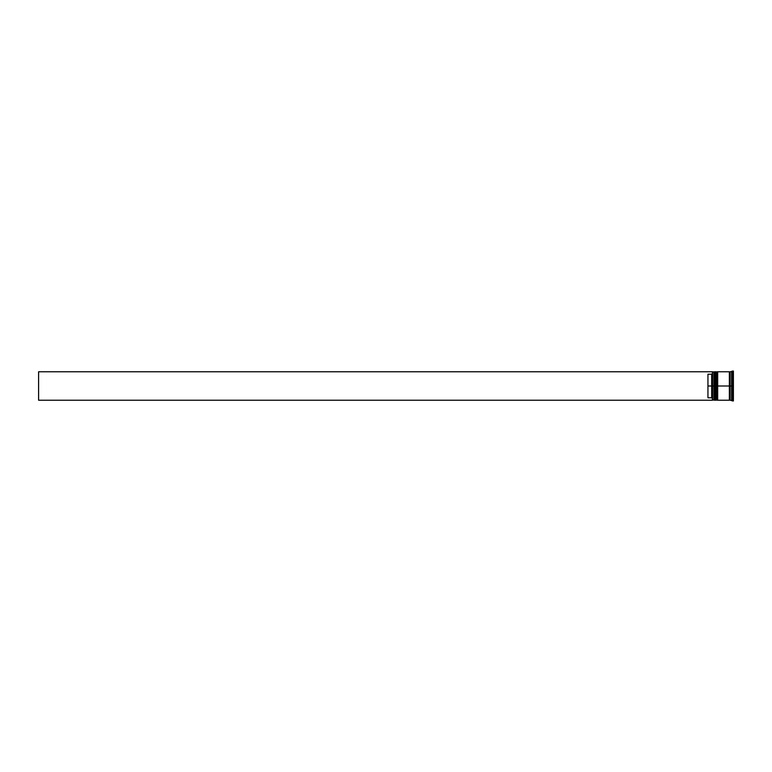 <?xml version="1.0" encoding="UTF-8"?>
<svg xmlns="http://www.w3.org/2000/svg" width="772" height="772" viewBox="0 0 772 772"><rect width="100%" height="100%" fill="white"/><g stroke="black" fill="none" stroke-linecap="round" stroke-linejoin="round"><path stroke-width="1.16" d="M714.38 386L714.833 400.224L714.833 386L713.936 386L713.936 400.224L713.936 386L712.44 386L712.44 400.06L712.44 371.94L712.44 386L711.688 386L711.688 374.198L707.943 374.198L707.943 386L712.585 386L712.585 400.224L712.585 386L713.936 386L713.936 371.776L714.38 399.78L714.978 386L714.978 400.224L714.833 371.776L714.38 386M715.432 399.78L714.833 371.776M714.978 386L714.978 371.776L714.978 386M716.628 386L717.082 400.224L717.082 386L716.184 386L716.184 400.224L716.184 386L715.432 386L715.432 400.224L716.184 371.776L716.628 399.78L717.227 386L717.227 400.224L717.082 371.776L716.628 386M717.68 399.78L717.082 371.776M717.227 386L717.227 371.776L717.227 386M729.733 386L729.733 399.78L729.733 372.22L729.733 386L717.68 386L717.68 400.224L717.68 386L729.733 386L729.733 372.22L729.733 386M732.348 386L731.605 386L731.605 400.224L731.605 386L730.109 386L730.109 400.224L730.109 386L731.605 386L731.605 371.776L732.348 400.977L732.348 386L733.4 386L732.348 386L732.348 371.023L732.348 386M731.904 392.996L731.904 393.527L731.904 392.996M730.109 400.224L733.4 400.977L733.4 386L733.4 400.977M729.357 371.776L729.357 400.224L729.357 371.776L717.68 371.776L717.68 386L717.68 371.776M712.44 373.445L711.688 374.198L711.688 397.802L712.44 398.555L711.688 397.802L711.688 386L707.943 386L707.943 397.802L711.688 397.802L707.943 397.802L707.943 374.198L711.688 374.198L712.44 373.445M733.4 371.023L733.4 386L733.4 371.023L730.109 371.776L730.109 386L730.109 371.776M715.432 371.776L715.432 386L715.432 371.776L716.628 372.22M714.38 372.22L712.585 371.776L712.585 386L712.44 371.921M731.904 378.473L731.904 379.004L731.904 378.473M712.44 400.224L38.6 400.224L38.6 371.776L712.44 371.776L38.6 371.776L38.6 400.224L712.44 400.224M729.357 400.147L730.109 400.147M729.357 371.853L730.109 371.853M712.44 400.079L714.38 399.78M715.432 400.224L716.628 399.78M729.357 400.224L717.68 400.224"/></g></svg>
